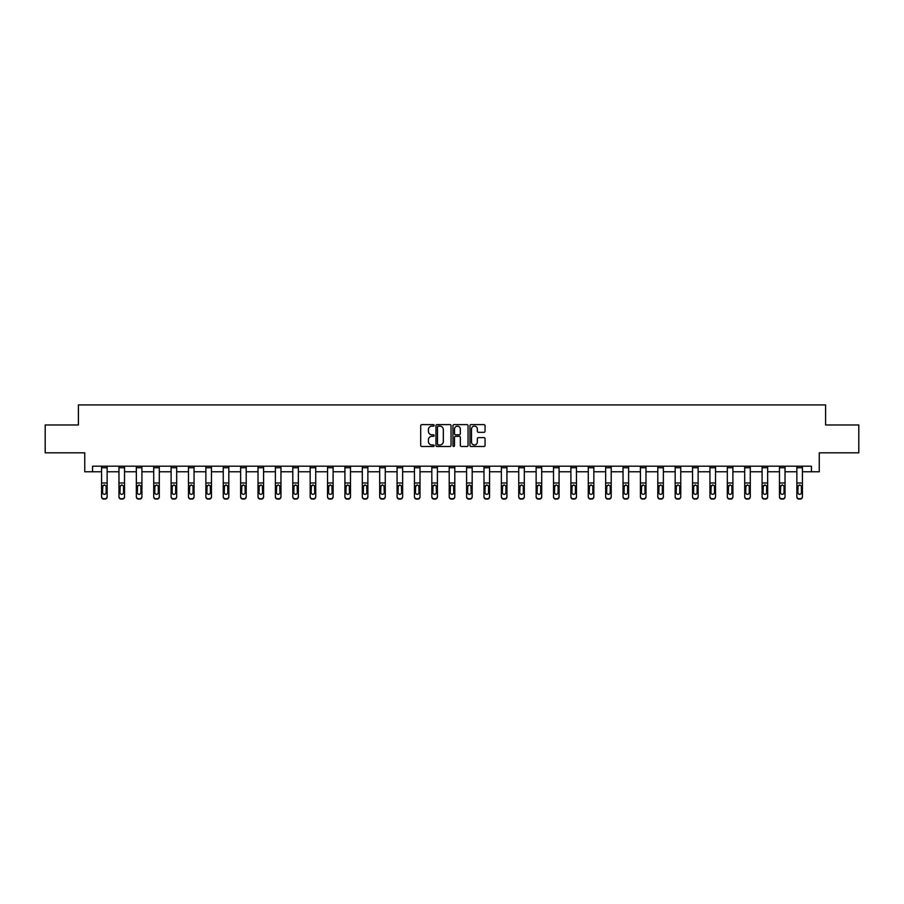 <?xml version="1.0" encoding="UTF-8"?>
<svg xmlns="http://www.w3.org/2000/svg" width="904" height="904" viewBox="0 0 904 904"><rect width="100%" height="100%" fill="white"/><g stroke="black" fill="none" stroke-linecap="round" stroke-linejoin="round"><path stroke-width="1.36" d="M434.169 425.388A0.768 0.768 0 0 0 433.411 424.62L421.784 424.62A1.096 1.096 0 0 0 420.699 425.716L420.699 445.401A1.096 1.096 0 0 0 421.784 446.486L433.411 446.486A0.768 0.768 0 0 0 434.169 445.728A0.768 0.768 0 0 0 433.411 444.96L431.909 444.96A3.503 3.503 0 0 1 428.406 441.457L428.406 439.819A3.503 3.503 0 0 1 431.909 436.316L433.411 436.316A0.768 0.768 0 0 0 434.169 435.558A0.768 0.768 0 0 0 433.411 434.79L431.909 434.79A3.503 3.503 0 0 1 428.406 431.287L428.406 429.649A3.503 3.503 0 0 1 431.909 426.146L433.411 426.146A0.768 0.768 0 0 0 434.169 425.388M483.968 432.327A1.096 1.096 0 0 0 485.052 431.231L485.052 425.716A1.096 1.096 0 0 0 483.968 424.62L471.052 424.62A1.096 1.096 0 0 0 469.967 425.716L469.967 445.401A1.096 1.096 0 0 0 471.052 446.486L483.968 446.486A1.096 1.096 0 0 0 485.052 445.401L485.052 438.722A1.096 1.096 0 0 0 483.968 437.638L478.442 437.638A1.096 1.096 0 0 0 477.346 438.722L477.346 442.033A2.927 2.927 0 0 1 474.419 444.96A2.927 2.927 0 0 1 471.492 442.033L471.492 429.072A2.927 2.927 0 0 1 474.419 426.146A2.927 2.927 0 0 1 477.346 429.072L477.346 431.231A1.096 1.096 0 0 0 478.442 432.327L483.968 432.327M92.558 471.764L92.558 466.193L811.442 466.193L811.442 471.764L819.25 471.764L819.25 452.825L858.8 452.825L858.8 424.97L825.601 424.97L825.601 404.913L78.399 404.913L78.399 424.97L45.2 424.97L45.2 452.825L84.75 452.825L84.75 471.764L101.576 471.764M451.039 425.716A1.096 1.096 0 0 0 449.955 424.62L437.039 424.62A1.096 1.096 0 0 0 435.954 425.716L435.954 445.401A1.096 1.096 0 0 0 437.039 446.486L449.955 446.486A1.096 1.096 0 0 0 451.039 445.401L451.039 425.716M454.045 424.62L466.961 424.62A1.096 1.096 0 0 1 468.046 425.716L468.046 445.401A1.096 1.096 0 0 1 466.961 446.486L461.435 446.486A1.096 1.096 0 0 1 460.339 445.401L460.339 437.412A1.096 1.096 0 0 0 459.243 436.316L455.582 436.316A1.096 1.096 0 0 0 454.486 437.412L454.486 445.728A0.768 0.768 0 0 1 453.718 446.486A0.768 0.768 0 0 1 452.96 445.728L452.96 425.716A1.096 1.096 0 0 1 454.045 424.62M107.147 471.764L118.966 471.764M124.537 471.764L136.346 471.764M141.917 471.764L153.725 471.764M159.296 471.764L171.105 471.764M176.675 471.764L188.484 471.764M194.055 471.764L205.875 471.764M211.446 471.764L223.254 471.764M228.825 471.764L240.633 471.764M246.204 471.764L258.013 471.764M263.584 471.764L275.392 471.764M280.963 471.764L292.783 471.764M298.354 471.764L310.162 471.764M315.733 471.764L327.542 471.764M333.113 471.764L344.921 471.764M350.492 471.764L362.301 471.764M367.871 471.764L379.691 471.764M385.262 471.764L397.071 471.764M402.642 471.764L414.45 471.764M420.021 471.764L431.829 471.764M437.4 471.764L449.209 471.764M454.791 471.764L466.6 471.764M472.171 471.764L483.979 471.764M489.55 471.764L501.358 471.764M506.929 471.764L518.738 471.764M524.309 471.764L536.128 471.764M541.699 471.764L553.508 471.764M559.079 471.764L570.887 471.764M576.458 471.764L588.267 471.764M593.838 471.764L605.646 471.764M611.217 471.764L623.037 471.764M628.608 471.764L640.416 471.764M645.987 471.764L657.796 471.764M663.366 471.764L675.175 471.764M680.746 471.764L692.554 471.764M698.125 471.764L709.945 471.764M715.516 471.764L727.324 471.764M732.895 471.764L744.704 471.764M750.275 471.764L762.083 471.764M767.654 471.764L779.463 471.764M785.034 471.764L796.853 471.764M802.424 471.764L811.442 471.764M438.248 426.146A0.768 0.768 0 0 0 437.479 426.914L437.479 444.192A0.768 0.768 0 0 0 438.248 444.96L439.83 444.96A3.503 3.503 0 0 0 443.333 441.457L443.333 429.649A3.503 3.503 0 0 0 439.83 426.146L438.248 426.146M460.339 429.129A2.927 2.927 0 0 0 457.413 426.202A2.927 2.927 0 0 0 454.486 429.129L454.486 433.694A1.096 1.096 0 0 0 455.582 434.79L459.243 434.79A1.096 1.096 0 0 0 460.339 433.694L460.339 429.129M101.576 486.205L101.576 496.522A2.226 2.215 -0 0 0 103.813 498.737L104.92 498.737A2.226 2.215 -0 0 0 107.147 496.522L107.147 496.872A2.226 2.215 180 0 1 104.92 499.087L104.92 498.737M106.152 492.544L106.152 486.68L106.152 492.544A1.785 1.774 180 0 1 104.367 494.318A1.785 1.774 180 0 0 106.152 492.544M102.581 492.895L102.581 492.544A1.785 1.774 180 0 0 104.367 494.318M102.581 492.544L102.785 485.855L104.367 484.883L105.949 485.855L104.367 484.883L102.581 486.544M107.147 466.193L107.147 496.522M101.576 466.193L101.576 496.522M103.813 498.737L104.92 499.087M103.813 499.087A2.226 2.215 180 0 1 101.576 496.872M107.147 485.855L105.949 485.855L106.152 486.68M118.966 486.205L118.966 496.522A2.226 2.215 -0 0 0 121.192 498.737L122.3 498.737A2.226 2.215 -0 0 0 124.537 496.522L124.537 496.872A2.226 2.215 180 0 1 122.3 499.087L122.3 498.737M123.532 492.544L123.532 486.68L123.532 492.544A1.785 1.774 180 0 1 121.746 494.318A1.785 1.774 180 0 0 123.532 492.544M119.961 492.895L119.961 492.544A1.785 1.774 180 0 0 121.746 494.318M119.961 492.544L120.164 485.855L121.746 484.883L123.328 485.855L121.746 484.883L119.961 486.544M136.346 486.205L136.346 496.522A2.226 2.215 -0 0 0 138.572 498.737L139.691 498.737A2.226 2.215 -0 0 0 141.917 496.522L141.917 496.872A2.226 2.215 180 0 1 139.691 499.087L139.691 498.737M140.911 492.544L140.911 486.68L140.911 492.544A1.785 1.774 180 0 1 139.126 494.318A1.785 1.774 180 0 0 140.911 492.544M137.34 492.895L137.34 492.544A1.785 1.774 180 0 0 139.126 494.318M137.34 492.544L137.544 485.855L139.126 484.883L140.719 485.855L139.126 484.883L137.34 486.544M124.537 466.193L124.537 496.522M118.966 466.193L118.966 496.522M121.192 498.737L122.3 499.087M121.192 499.087A2.226 2.215 180 0 1 118.966 496.872M124.537 485.855L123.328 485.855L123.532 486.68M141.917 466.193L141.917 496.522M136.346 466.193L136.346 496.522M138.572 498.737L139.691 499.087M138.572 499.087A2.226 2.215 180 0 1 136.346 496.872M141.917 485.855L140.719 485.855L140.911 486.68M153.725 486.205L153.725 496.522A2.226 2.215 -0 0 0 155.951 498.737L157.07 498.737A2.226 2.215 -0 0 0 159.296 496.522L159.296 496.872A2.226 2.215 180 0 1 157.07 499.087L157.07 498.737M158.29 492.544L158.29 486.68L158.29 492.544A1.785 1.774 180 0 1 156.505 494.318A1.785 1.774 180 0 0 158.29 492.544M154.731 492.895L154.731 492.544A1.785 1.774 180 0 0 156.505 494.318M154.731 492.544L154.923 485.855L156.505 484.883L158.098 485.855L156.505 484.883L154.731 486.544M171.105 486.205L171.105 496.522A2.226 2.215 -0 0 0 173.331 498.737L174.449 498.737A2.226 2.215 -0 0 0 176.675 496.522L176.675 496.872A2.226 2.215 180 0 1 174.449 499.087L174.449 498.737M175.67 492.544L175.67 486.68L175.67 492.544A1.785 1.774 180 0 1 173.896 494.318A1.785 1.774 180 0 0 175.67 492.544M172.11 492.895L172.11 492.544A1.785 1.774 180 0 0 173.896 494.318M172.11 492.544L172.302 485.855L173.896 484.883L175.478 485.855L173.896 484.883L172.11 486.544M188.484 486.205L188.484 496.522A2.226 2.215 -0 0 0 190.721 498.737L191.829 498.737A2.226 2.215 -0 0 0 194.055 496.522L194.055 496.872A2.226 2.215 180 0 1 191.829 499.087L191.829 498.737M193.06 492.544L193.06 486.68L193.06 492.544A1.785 1.774 180 0 1 191.275 494.318A1.785 1.774 180 0 0 193.06 492.544M189.49 492.895L189.49 492.544A1.785 1.774 180 0 0 191.275 494.318M189.49 492.544L189.693 485.855L191.275 484.883L192.857 485.855L191.275 484.883L189.49 486.544M159.296 466.193L159.296 496.522M153.725 466.193L153.725 496.522M155.951 498.737L157.07 499.087M155.951 499.087A2.226 2.215 180 0 1 153.725 496.872M159.296 485.855L158.098 485.855L158.29 486.68M176.675 466.193L176.675 496.522M171.105 466.193L171.105 496.522M173.331 498.737L174.449 499.087M173.331 499.087A2.226 2.215 180 0 1 171.105 496.872M176.675 485.855L175.478 485.855L175.67 486.68M194.055 466.193L194.055 496.522M188.484 466.193L188.484 496.522M190.721 498.737L191.829 499.087M190.721 499.087A2.226 2.215 180 0 1 188.484 496.872M194.055 485.855L192.857 485.855L193.06 486.68M211.446 466.193L211.446 496.872A2.226 2.215 180 0 1 209.208 499.087L209.208 498.737A2.226 2.215 -0 0 0 211.446 496.522M208.101 498.737L208.101 499.087A2.226 2.215 180 0 1 205.875 496.872L205.875 496.522A2.226 2.215 -0 0 0 208.101 498.737L209.208 498.737M205.875 466.193L205.875 496.522M208.101 499.087L209.208 499.087M211.446 485.855L210.237 485.855L210.44 492.544A1.785 1.774 180 0 1 208.654 494.318A1.785 1.774 180 0 1 206.869 492.544L207.072 485.855L208.654 484.883L210.237 485.855L208.654 484.883L206.869 486.544M228.825 466.193L228.825 496.872A2.226 2.215 180 0 1 226.599 499.087L226.599 498.737A2.226 2.215 -0 0 0 228.825 496.522M225.48 498.737L225.48 499.087A2.226 2.215 180 0 1 223.254 496.872L223.254 496.522A2.226 2.215 -0 0 0 225.48 498.737L226.599 498.737M223.254 466.193L223.254 496.522M225.48 499.087L226.599 499.087M228.825 485.855L227.627 485.855L227.819 492.544A1.785 1.774 180 0 1 226.034 494.318A1.785 1.774 180 0 1 224.26 492.544L224.452 485.855L226.034 484.883L227.627 485.855L226.034 484.883L224.26 486.544M246.204 466.193L246.204 496.872A2.226 2.215 180 0 1 243.978 499.087L243.978 498.737A2.226 2.215 -0 0 0 246.204 496.522M242.86 498.737L242.86 499.087A2.226 2.215 180 0 1 240.633 496.872L240.633 496.522A2.226 2.215 -0 0 0 242.86 498.737L243.978 498.737M240.633 466.193L240.633 496.522M242.86 499.087L243.978 499.087M246.204 485.855L245.007 485.855L245.199 492.544A1.785 1.774 180 0 1 243.413 494.318A1.785 1.774 180 0 1 241.639 492.544L241.831 485.855L243.413 484.883L245.007 485.855L243.413 484.883L241.639 486.544M263.584 466.193L263.584 496.872A2.226 2.215 180 0 1 261.358 499.087L261.358 498.737A2.226 2.215 -0 0 0 263.584 496.522M260.239 498.737L260.239 499.087A2.226 2.215 180 0 1 258.013 496.872L258.013 496.522A2.226 2.215 -0 0 0 260.239 498.737L261.358 498.737M258.013 466.193L258.013 496.522M260.239 499.087L261.358 499.087M263.584 485.855L262.386 485.855L262.578 492.544A1.785 1.774 180 0 1 260.804 494.318A1.785 1.774 180 0 1 259.019 492.544L259.211 485.855L260.804 484.883L262.386 485.855L260.804 484.883L259.019 486.544M280.963 466.193L280.963 496.872A2.226 2.215 180 0 1 278.737 499.087L278.737 498.737A2.226 2.215 -0 0 0 280.963 496.522M277.63 498.737L277.63 499.087A2.226 2.215 180 0 1 275.392 496.872L275.392 496.522A2.226 2.215 -0 0 0 277.63 498.737L278.737 498.737M275.392 466.193L275.392 496.522M277.63 499.087L278.737 499.087M280.963 485.855L279.765 485.855L279.969 492.544A1.785 1.774 180 0 1 278.183 494.318A1.785 1.774 180 0 1 276.398 492.544L276.601 485.855L278.183 484.883L279.765 485.855L278.183 484.883L276.398 486.544M298.354 466.193L298.354 496.872A2.226 2.215 180 0 1 296.116 499.087L296.116 498.737A2.226 2.215 -0 0 0 298.354 496.522M295.009 498.737L295.009 499.087A2.226 2.215 180 0 1 292.783 496.872L292.783 496.522A2.226 2.215 -0 0 0 295.009 498.737L296.116 498.737M292.783 466.193L292.783 496.522M295.009 499.087L296.116 499.087M298.354 485.855L297.145 485.855L297.348 492.544A1.785 1.774 180 0 1 295.563 494.318A1.785 1.774 180 0 1 293.777 492.544L293.981 485.855L295.563 484.883L297.145 485.855L295.563 484.883L293.777 486.544M315.733 466.193L315.733 496.872A2.226 2.215 180 0 1 313.507 499.087L313.507 498.737A2.226 2.215 -0 0 0 315.733 496.522M312.388 498.737L312.388 499.087A2.226 2.215 180 0 1 310.162 496.872L310.162 496.522A2.226 2.215 -0 0 0 312.388 498.737L313.507 498.737M310.162 466.193L310.162 496.522M312.388 499.087L313.507 499.087M315.733 485.855L314.536 485.855L314.728 492.544A1.785 1.774 180 0 1 312.942 494.318A1.785 1.774 180 0 1 311.168 492.544L311.36 485.855L312.942 484.883L314.536 485.855L312.942 484.883L311.168 486.544M333.113 466.193L333.113 496.872A2.226 2.215 180 0 1 330.887 499.087L330.887 498.737A2.226 2.215 -0 0 0 333.113 496.522M329.768 498.737L329.768 499.087A2.226 2.215 180 0 1 327.542 496.872L327.542 496.522A2.226 2.215 -0 0 0 329.768 498.737L330.887 498.737M327.542 466.193L327.542 496.522M329.768 499.087L330.887 499.087M333.113 485.855L331.915 485.855L332.107 492.544A1.785 1.774 180 0 1 330.333 494.318A1.785 1.774 180 0 1 328.547 492.544L328.74 485.855L330.333 484.883L331.915 485.855L330.333 484.883L328.547 486.544M350.492 466.193L350.492 496.872A2.226 2.215 180 0 1 348.266 499.087L348.266 498.737A2.226 2.215 -0 0 0 350.492 496.522M347.147 498.737L347.147 499.087A2.226 2.215 180 0 1 344.921 496.872L344.921 496.522A2.226 2.215 -0 0 0 347.147 498.737L348.266 498.737M344.921 466.193L344.921 496.522M347.147 499.087L348.266 499.087M350.492 485.855L349.294 485.855L349.498 492.544A1.785 1.774 180 0 1 347.712 494.318A1.785 1.774 180 0 1 345.927 492.544L346.119 485.855L347.712 484.883L349.294 485.855L347.712 484.883L345.927 486.544M367.871 466.193L367.871 496.872A2.226 2.215 180 0 1 365.645 499.087L365.645 498.737A2.226 2.215 -0 0 0 367.871 496.522M364.538 498.737L364.538 499.087A2.226 2.215 180 0 1 362.301 496.872L362.301 496.522A2.226 2.215 -0 0 0 364.538 498.737L365.645 498.737M362.301 466.193L362.301 496.522M364.538 499.087L365.645 499.087M367.871 485.855L366.674 485.855L366.877 492.544A1.785 1.774 180 0 1 365.092 494.318A1.785 1.774 180 0 1 363.306 492.544L363.51 485.855L365.092 484.883L366.674 485.855L365.092 484.883L363.306 486.544M385.262 466.193L385.262 496.872A2.226 2.215 180 0 1 383.025 499.087L383.025 498.737A2.226 2.215 -0 0 0 385.262 496.522M381.917 498.737L381.917 499.087A2.226 2.215 180 0 1 379.691 496.872L379.691 496.522A2.226 2.215 -0 0 0 381.917 498.737L383.025 498.737M379.691 466.193L379.691 496.522M381.917 499.087L383.025 499.087M385.262 485.855L384.053 485.855L384.256 492.544A1.785 1.774 180 0 1 382.471 494.318A1.785 1.774 180 0 1 380.686 492.544L380.889 485.855L382.471 484.883L384.053 485.855L382.471 484.883L380.686 486.544M402.642 466.193L402.642 496.872A2.226 2.215 180 0 1 400.416 499.087L400.416 498.737A2.226 2.215 -0 0 0 402.642 496.522M399.297 498.737L399.297 499.087A2.226 2.215 180 0 1 397.071 496.872L397.071 496.522A2.226 2.215 -0 0 0 399.297 498.737L400.416 498.737M397.071 466.193L397.071 496.522M399.297 499.087L400.416 499.087M402.642 485.855L401.444 485.855L401.636 492.544A1.785 1.774 180 0 1 399.851 494.318A1.785 1.774 180 0 1 398.076 492.544L398.268 485.855L399.851 484.883L401.444 485.855L399.851 484.883L398.076 486.544M420.021 466.193L420.021 496.872A2.226 2.215 180 0 1 417.795 499.087L417.795 498.737A2.226 2.215 -0 0 0 420.021 496.522M416.676 498.737L416.676 499.087A2.226 2.215 180 0 1 414.45 496.872L414.45 496.522A2.226 2.215 -0 0 0 416.676 498.737L417.795 498.737M414.45 466.193L414.45 496.522M416.676 499.087L417.795 499.087M420.021 485.855L418.823 485.855L419.015 492.544A1.785 1.774 180 0 1 417.241 494.318A1.785 1.774 180 0 1 415.456 492.544L415.648 485.855L417.241 484.883L418.823 485.855L417.241 484.883L415.456 486.544M437.4 466.193L437.4 496.872A2.226 2.215 180 0 1 435.174 499.087L435.174 498.737A2.226 2.215 -0 0 0 437.4 496.522M434.056 498.737L434.056 499.087A2.226 2.215 180 0 1 431.829 496.872L431.829 496.522A2.226 2.215 -0 0 0 434.056 498.737L435.174 498.737M431.829 466.193L431.829 496.522M434.056 499.087L435.174 499.087M437.4 485.855L436.203 485.855L436.406 492.544A1.785 1.774 180 0 1 434.621 494.318A1.785 1.774 180 0 1 432.835 492.544L433.027 485.855L434.621 484.883L436.203 485.855L434.621 484.883L432.835 486.544M454.791 466.193L454.791 496.872A2.226 2.215 180 0 1 452.554 499.087L452.554 498.737A2.226 2.215 -0 0 0 454.791 496.522M451.446 498.737L451.446 499.087A2.226 2.215 180 0 1 449.209 496.872L449.209 496.522A2.226 2.215 -0 0 0 451.446 498.737L452.554 498.737M449.209 466.193L449.209 496.522M451.446 499.087L452.554 499.087M454.791 485.855L453.582 485.855L453.785 492.544A1.785 1.774 180 0 1 452 494.318A1.785 1.774 180 0 1 450.215 492.544L450.418 485.855L452 484.883L453.582 485.855L452 484.883L450.215 486.544M472.171 466.193L472.171 496.872A2.226 2.215 180 0 1 469.944 499.087L469.944 498.737A2.226 2.215 -0 0 0 472.171 496.522M468.826 498.737L468.826 499.087A2.226 2.215 180 0 1 466.6 496.872L466.6 496.522A2.226 2.215 -0 0 0 468.826 498.737L469.944 498.737M466.6 466.193L466.6 496.522M468.826 499.087L469.944 499.087M472.171 485.855L470.973 485.855L471.165 492.544A1.785 1.774 180 0 1 469.379 494.318A1.785 1.774 180 0 1 467.594 492.544L467.797 485.855L469.379 484.883L470.973 485.855L469.379 484.883L467.594 486.544M205.875 486.205L205.875 496.872M208.654 494.318A1.785 1.774 180 0 0 210.44 492.544L210.44 486.68M223.254 486.205L223.254 496.872M226.034 494.318A1.785 1.774 180 0 0 227.819 492.544L227.819 486.68M240.633 486.205L240.633 496.872M243.413 494.318A1.785 1.774 180 0 0 245.199 492.544L245.199 486.68M258.013 486.205L258.013 496.872M260.804 494.318A1.785 1.774 180 0 0 262.578 492.544L262.578 486.68M275.392 486.205L275.392 496.872M278.183 494.318A1.785 1.774 180 0 0 279.969 492.544L279.969 486.68M292.783 486.205L292.783 496.872M295.563 494.318A1.785 1.774 180 0 0 297.348 492.544L297.348 486.68M310.162 486.205L310.162 496.872M312.942 494.318A1.785 1.774 180 0 0 314.728 492.544L314.728 486.68M327.542 486.205L327.542 496.872M330.333 494.318A1.785 1.774 180 0 0 332.107 492.544L332.107 486.68M344.921 486.205L344.921 496.872M347.712 494.318A1.785 1.774 180 0 0 349.498 492.544L349.498 486.68M362.301 486.205L362.301 496.872M365.092 494.318A1.785 1.774 180 0 0 366.877 492.544L366.877 486.68M379.691 486.205L379.691 496.872M382.471 494.318A1.785 1.774 180 0 0 384.256 492.544L384.256 486.68M397.071 486.205L397.071 496.872M399.851 494.318A1.785 1.774 180 0 0 401.636 492.544L401.636 486.68M414.45 486.205L414.45 496.872M417.241 494.318A1.785 1.774 180 0 0 419.015 492.544L419.015 486.68M431.829 486.205L431.829 496.872M434.621 494.318A1.785 1.774 180 0 0 436.406 492.544L436.406 486.68M449.209 486.205L449.209 496.872M452 494.318A1.785 1.774 180 0 0 453.785 492.544L453.785 486.68M466.6 486.205L466.6 496.872M469.379 494.318A1.785 1.774 180 0 0 471.165 492.544L471.165 486.68M483.979 486.205L483.979 496.522A2.226 2.215 -0 0 0 486.205 498.737L487.324 498.737A2.226 2.215 -0 0 0 489.55 496.522L489.55 496.872A2.226 2.215 180 0 1 487.324 499.087L487.324 498.737M488.544 492.544L488.544 486.68L488.544 492.544A1.785 1.774 180 0 1 486.759 494.318A1.785 1.774 180 0 0 488.544 492.544M484.985 492.895L484.985 492.544A1.785 1.774 180 0 0 486.759 494.318M484.985 492.544L485.177 485.855L486.759 484.883L488.352 485.855L486.759 484.883L484.985 486.544M501.358 486.205L501.358 496.522A2.226 2.215 -0 0 0 503.584 498.737L504.703 498.737A2.226 2.215 -0 0 0 506.929 496.522L506.929 496.872A2.226 2.215 180 0 1 504.703 499.087L504.703 498.737M505.924 492.544L505.924 486.68L505.924 492.544A1.785 1.774 180 0 1 504.149 494.318A1.785 1.774 180 0 0 505.924 492.544M502.364 492.895L502.364 492.544A1.785 1.774 180 0 0 504.149 494.318M502.364 492.544L502.556 485.855L504.149 484.883L505.731 485.855L504.149 484.883L502.364 486.544M518.738 486.205L518.738 496.522A2.226 2.215 -0 0 0 520.975 498.737L522.083 498.737A2.226 2.215 -0 0 0 524.309 496.522L524.309 496.872A2.226 2.215 180 0 1 522.083 499.087L522.083 498.737M523.314 492.544L523.314 486.68L523.314 492.544A1.785 1.774 180 0 1 521.529 494.318A1.785 1.774 180 0 0 523.314 492.544M519.743 492.895L519.743 492.544A1.785 1.774 180 0 0 521.529 494.318M519.743 492.544L519.947 485.855L521.529 484.883L523.111 485.855L521.529 484.883L519.743 486.544M536.128 486.205L536.128 496.522A2.226 2.215 -0 0 0 538.355 498.737L539.462 498.737A2.226 2.215 -0 0 0 541.699 496.522L541.699 496.872A2.226 2.215 180 0 1 539.462 499.087L539.462 498.737M540.694 492.544L540.694 486.68L540.694 492.544A1.785 1.774 180 0 1 538.908 494.318A1.785 1.774 180 0 0 540.694 492.544M537.123 492.895L537.123 492.544A1.785 1.774 180 0 0 538.908 494.318M537.123 492.544L537.326 485.855L538.908 484.883L540.49 485.855L538.908 484.883L537.123 486.544M553.508 486.205L553.508 496.522A2.226 2.215 -0 0 0 555.734 498.737L556.853 498.737A2.226 2.215 -0 0 0 559.079 496.522L559.079 496.872A2.226 2.215 180 0 1 556.853 499.087L556.853 498.737M558.073 492.544L558.073 486.68L558.073 492.544A1.785 1.774 180 0 1 556.288 494.318A1.785 1.774 180 0 0 558.073 492.544M554.502 492.895L554.502 492.544A1.785 1.774 180 0 0 556.288 494.318M554.502 492.544L554.706 485.855L556.288 484.883L557.881 485.855L556.288 484.883L554.502 486.544M570.887 486.205L570.887 496.522A2.226 2.215 -0 0 0 573.113 498.737L574.232 498.737A2.226 2.215 -0 0 0 576.458 496.522L576.458 496.872A2.226 2.215 180 0 1 574.232 499.087L574.232 498.737M575.452 492.544L575.452 486.68L575.452 492.544A1.785 1.774 180 0 1 573.667 494.318A1.785 1.774 180 0 0 575.452 492.544M571.893 492.895L571.893 492.544A1.785 1.774 180 0 0 573.667 494.318M571.893 492.544L572.085 485.855L573.667 484.883L575.26 485.855L573.667 484.883L571.893 486.544M588.267 486.205L588.267 496.522A2.226 2.215 -0 0 0 590.493 498.737L591.611 498.737A2.226 2.215 -0 0 0 593.838 496.522L593.838 496.872A2.226 2.215 180 0 1 591.611 499.087L591.611 498.737M592.832 492.544L592.832 486.68L592.832 492.544A1.785 1.774 180 0 1 591.058 494.318A1.785 1.774 180 0 0 592.832 492.544M589.272 492.895L589.272 492.544A1.785 1.774 180 0 0 591.058 494.318M589.272 492.544L589.464 485.855L591.058 484.883L592.64 485.855L591.058 484.883L589.272 486.544M605.646 486.205L605.646 496.522A2.226 2.215 -0 0 0 607.884 498.737L608.991 498.737A2.226 2.215 -0 0 0 611.217 496.522L611.217 496.872A2.226 2.215 180 0 1 608.991 499.087L608.991 498.737M610.223 492.544L610.223 486.68L610.223 492.544A1.785 1.774 180 0 1 608.437 494.318A1.785 1.774 180 0 0 610.223 492.544M606.652 492.895L606.652 492.544A1.785 1.774 180 0 0 608.437 494.318M606.652 492.544L606.855 485.855L608.437 484.883L610.019 485.855L608.437 484.883L606.652 486.544M623.037 486.205L623.037 496.522A2.226 2.215 -0 0 0 625.263 498.737L626.37 498.737A2.226 2.215 -0 0 0 628.608 496.522L628.608 496.872A2.226 2.215 180 0 1 626.37 499.087L626.37 498.737M627.602 492.544L627.602 486.68L627.602 492.544A1.785 1.774 180 0 1 625.817 494.318A1.785 1.774 180 0 0 627.602 492.544M624.031 492.895L624.031 492.544A1.785 1.774 180 0 0 625.817 494.318M624.031 492.544L624.235 485.855L625.817 484.883L627.399 485.855L625.817 484.883L624.031 486.544M640.416 486.205L640.416 496.522A2.226 2.215 -0 0 0 642.642 498.737L643.761 498.737A2.226 2.215 -0 0 0 645.987 496.522L645.987 496.872A2.226 2.215 180 0 1 643.761 499.087L643.761 498.737M644.981 492.544L644.981 486.68L644.981 492.544A1.785 1.774 180 0 1 643.196 494.318A1.785 1.774 180 0 0 644.981 492.544M641.422 492.895L641.422 492.544A1.785 1.774 180 0 0 643.196 494.318M641.422 492.544L641.614 485.855L643.196 484.883L644.789 485.855L643.196 484.883L641.422 486.544M657.796 486.205L657.796 496.522A2.226 2.215 -0 0 0 660.022 498.737L661.14 498.737A2.226 2.215 -0 0 0 663.366 496.522L663.366 496.872A2.226 2.215 180 0 1 661.14 499.087L661.14 498.737M662.361 492.544L662.361 486.68L662.361 492.544A1.785 1.774 180 0 1 660.587 494.318A1.785 1.774 180 0 0 662.361 492.544M658.801 492.895L658.801 492.544A1.785 1.774 180 0 0 660.587 494.318M658.801 492.544L658.993 485.855L660.587 484.883L662.169 485.855L660.587 484.883L658.801 486.544M675.175 486.205L675.175 496.522A2.226 2.215 -0 0 0 677.401 498.737L678.52 498.737A2.226 2.215 -0 0 0 680.746 496.522L680.746 496.872A2.226 2.215 180 0 1 678.52 499.087L678.52 498.737M679.74 492.544L679.74 486.68L679.74 492.544A1.785 1.774 180 0 1 677.966 494.318A1.785 1.774 180 0 0 679.74 492.544M676.181 492.895L676.181 492.544A1.785 1.774 180 0 0 677.966 494.318M676.181 492.544L676.373 485.855L677.966 484.883L679.548 485.855L677.966 484.883L676.181 486.544M692.554 486.205L692.554 496.522A2.226 2.215 -0 0 0 694.792 498.737L695.899 498.737A2.226 2.215 -0 0 0 698.125 496.522L698.125 496.872A2.226 2.215 180 0 1 695.899 499.087L695.899 498.737M697.131 492.544L697.131 486.68L697.131 492.544A1.785 1.774 180 0 1 695.346 494.318A1.785 1.774 180 0 0 697.131 492.544M693.56 492.895L693.56 492.544A1.785 1.774 180 0 0 695.346 494.318M693.56 492.544L693.764 485.855L695.346 484.883L696.927 485.855L695.346 484.883L693.56 486.544M709.945 486.205L709.945 496.522A2.226 2.215 -0 0 0 712.171 498.737L713.279 498.737A2.226 2.215 -0 0 0 715.516 496.522L715.516 496.872A2.226 2.215 180 0 1 713.279 499.087L713.279 498.737M714.51 492.544L714.51 486.68L714.51 492.544A1.785 1.774 180 0 1 712.725 494.318A1.785 1.774 180 0 0 714.51 492.544M710.939 492.895L710.939 492.544A1.785 1.774 180 0 0 712.725 494.318M710.939 492.544L711.143 485.855L712.725 484.883L714.307 485.855L712.725 484.883L710.939 486.544M727.324 486.205L727.324 496.522A2.226 2.215 -0 0 0 729.551 498.737L730.669 498.737A2.226 2.215 -0 0 0 732.895 496.522L732.895 496.872A2.226 2.215 180 0 1 730.669 499.087L730.669 498.737M731.89 492.544L731.89 486.68L731.89 492.544A1.785 1.774 180 0 1 730.104 494.318A1.785 1.774 180 0 0 731.89 492.544M728.33 492.895L728.33 492.544A1.785 1.774 180 0 0 730.104 494.318M728.33 492.544L728.522 485.855L730.104 484.883L731.698 485.855L730.104 484.883L728.33 486.544M744.704 486.205L744.704 496.522A2.226 2.215 -0 0 0 746.93 498.737L748.049 498.737A2.226 2.215 -0 0 0 750.275 496.522L750.275 496.872A2.226 2.215 180 0 1 748.049 499.087L748.049 498.737M749.269 492.544L749.269 486.68L749.269 492.544A1.785 1.774 180 0 1 747.495 494.318A1.785 1.774 180 0 0 749.269 492.544M745.71 492.895L745.71 492.544A1.785 1.774 180 0 0 747.495 494.318M745.71 492.544L745.902 485.855L747.495 484.883L749.077 485.855L747.495 484.883L745.71 486.544M489.55 466.193L489.55 496.522M483.979 466.193L483.979 496.522M486.205 498.737L487.324 499.087M486.205 499.087A2.226 2.215 180 0 1 483.979 496.872M489.55 485.855L488.352 485.855L488.544 486.68M506.929 466.193L506.929 496.522M501.358 466.193L501.358 496.522M503.584 498.737L504.703 499.087M503.584 499.087A2.226 2.215 180 0 1 501.358 496.872M506.929 485.855L505.731 485.855L505.924 486.68M524.309 466.193L524.309 496.522M518.738 466.193L518.738 496.522M520.975 498.737L522.083 499.087M520.975 499.087A2.226 2.215 180 0 1 518.738 496.872M524.309 485.855L523.111 485.855L523.314 486.68M541.699 466.193L541.699 496.522M536.128 466.193L536.128 496.522M538.355 498.737L539.462 499.087M538.355 499.087A2.226 2.215 180 0 1 536.128 496.872M541.699 485.855L540.49 485.855L540.694 486.68M559.079 466.193L559.079 496.522M553.508 466.193L553.508 496.522M555.734 498.737L556.853 499.087M555.734 499.087A2.226 2.215 180 0 1 553.508 496.872M559.079 485.855L557.881 485.855L558.073 486.68M576.458 466.193L576.458 496.522M570.887 466.193L570.887 496.522M573.113 498.737L574.232 499.087M573.113 499.087A2.226 2.215 180 0 1 570.887 496.872M576.458 485.855L575.26 485.855L575.452 486.68M593.838 466.193L593.838 496.522M588.267 466.193L588.267 496.522M590.493 498.737L591.611 499.087M590.493 499.087A2.226 2.215 180 0 1 588.267 496.872M593.838 485.855L592.64 485.855L592.832 486.68M611.217 466.193L611.217 496.522M605.646 466.193L605.646 496.522M607.884 498.737L608.991 499.087M607.884 499.087A2.226 2.215 180 0 1 605.646 496.872M611.217 485.855L610.019 485.855L610.223 486.68M628.608 466.193L628.608 496.522M623.037 466.193L623.037 496.522M625.263 498.737L626.37 499.087M625.263 499.087A2.226 2.215 180 0 1 623.037 496.872M628.608 485.855L627.399 485.855L627.602 486.68M645.987 466.193L645.987 496.522M640.416 466.193L640.416 496.522M642.642 498.737L643.761 499.087M642.642 499.087A2.226 2.215 180 0 1 640.416 496.872M645.987 485.855L644.789 485.855L644.981 486.68M663.366 466.193L663.366 496.522M657.796 466.193L657.796 496.522M660.022 498.737L661.14 499.087M660.022 499.087A2.226 2.215 180 0 1 657.796 496.872M663.366 485.855L662.169 485.855L662.361 486.68M680.746 466.193L680.746 496.522M675.175 466.193L675.175 496.522M677.401 498.737L678.52 499.087M677.401 499.087A2.226 2.215 180 0 1 675.175 496.872M680.746 485.855L679.548 485.855L679.74 486.68M698.125 466.193L698.125 496.522M692.554 466.193L692.554 496.522M694.792 498.737L695.899 499.087M694.792 499.087A2.226 2.215 180 0 1 692.554 496.872M698.125 485.855L696.927 485.855L697.131 486.68M715.516 466.193L715.516 496.522M709.945 466.193L709.945 496.522M712.171 498.737L713.279 499.087M712.171 499.087A2.226 2.215 180 0 1 709.945 496.872M715.516 485.855L714.307 485.855L714.51 486.68M732.895 466.193L732.895 496.522M727.324 466.193L727.324 496.522M729.551 498.737L730.669 499.087M729.551 499.087A2.226 2.215 180 0 1 727.324 496.872M732.895 485.855L731.698 485.855L731.89 486.68M750.275 466.193L750.275 496.522M744.704 466.193L744.704 496.522M746.93 498.737L748.049 499.087M746.93 499.087A2.226 2.215 180 0 1 744.704 496.872M750.275 485.855L749.077 485.855L749.269 486.68M762.083 486.205L762.083 496.522A2.226 2.215 -0 0 0 764.309 498.737L765.428 498.737A2.226 2.215 -0 0 0 767.654 496.522L767.654 496.872A2.226 2.215 180 0 1 765.428 499.087L765.428 498.737M766.66 492.544L766.66 486.68L766.66 492.544A1.785 1.774 180 0 1 764.874 494.318A1.785 1.774 180 0 0 766.66 492.544M763.089 492.895L763.089 492.544A1.785 1.774 180 0 0 764.874 494.318M763.089 492.544L763.281 485.855L764.874 484.883L766.456 485.855L764.874 484.883L763.089 486.544M767.654 466.193L767.654 496.522M762.083 466.193L762.083 496.522M764.309 498.737L765.428 499.087M764.309 499.087A2.226 2.215 180 0 1 762.083 496.872M767.654 485.855L766.456 485.855L766.66 486.68M779.463 486.205L779.463 496.522A2.226 2.215 -0 0 0 781.7 498.737L782.807 498.737A2.226 2.215 -0 0 0 785.034 496.522L785.034 496.872A2.226 2.215 180 0 1 782.807 499.087L782.807 498.737M784.039 492.544L784.039 486.68L784.039 492.544A1.785 1.774 180 0 1 782.254 494.318A1.785 1.774 180 0 0 784.039 492.544M780.468 492.895L780.468 492.544A1.785 1.774 180 0 0 782.254 494.318M780.468 492.544L780.672 485.855L782.254 484.883L783.836 485.855L782.254 484.883L780.468 486.544M785.034 466.193L785.034 496.522M779.463 466.193L779.463 496.522M781.7 498.737L782.807 499.087M781.7 499.087A2.226 2.215 180 0 1 779.463 496.872M785.034 485.855L783.836 485.855L784.039 486.68M796.853 486.205L796.853 496.522A2.226 2.215 -0 0 0 799.079 498.737L800.187 498.737A2.226 2.215 -0 0 0 802.424 496.522L802.424 496.872A2.226 2.215 180 0 1 800.187 499.087L800.187 498.737M801.419 492.544L801.419 486.68L801.419 492.544A1.785 1.774 180 0 1 799.633 494.318A1.785 1.774 180 0 0 801.419 492.544M797.848 492.895L797.848 492.544A1.785 1.774 180 0 0 799.633 494.318M797.848 492.544L798.051 485.855L799.633 484.883L801.215 485.855L799.633 484.883L797.848 486.544M802.424 466.193L802.424 496.522M796.853 466.193L796.853 496.522M799.079 498.737L800.187 499.087M799.079 499.087A2.226 2.215 180 0 1 796.853 496.872M802.424 485.855L801.215 485.855L801.419 486.68M101.576 466.215L107.147 466.215M101.576 485.855L102.785 485.855M101.576 482.973L107.147 482.973M101.576 467.741L107.147 467.741M118.966 466.215L124.537 466.215M118.966 485.855L120.164 485.855M118.966 482.973L124.537 482.973M118.966 467.741L124.537 467.741M136.346 466.215L141.917 466.215M136.346 485.855L137.544 485.855M136.346 482.973L141.917 482.973M136.346 467.741L141.917 467.741M153.725 466.215L159.296 466.215M153.725 485.855L154.923 485.855M153.725 482.973L159.296 482.973M153.725 467.741L159.296 467.741M171.105 466.215L176.675 466.215M171.105 485.855L172.302 485.855M171.105 482.973L176.675 482.973M171.105 467.741L176.675 467.741M188.484 466.215L194.055 466.215M188.484 485.855L189.693 485.855M188.484 482.973L194.055 482.973M188.484 467.741L194.055 467.741M205.875 466.215L211.446 466.215M205.875 485.855L207.072 485.855M205.875 482.973L211.446 482.973M205.875 467.741L211.446 467.741M223.254 466.215L228.825 466.215M223.254 485.855L224.452 485.855M223.254 482.973L228.825 482.973M223.254 467.741L228.825 467.741M240.633 466.215L246.204 466.215M240.633 485.855L241.831 485.855M240.633 482.973L246.204 482.973M240.633 467.741L246.204 467.741M258.013 466.215L263.584 466.215M258.013 485.855L259.211 485.855M258.013 482.973L263.584 482.973M258.013 467.741L263.584 467.741M275.392 466.215L280.963 466.215M275.392 485.855L276.601 485.855M275.392 482.973L280.963 482.973M275.392 467.741L280.963 467.741M292.783 466.215L298.354 466.215M292.783 485.855L293.981 485.855M292.783 482.973L298.354 482.973M292.783 467.741L298.354 467.741M310.162 466.215L315.733 466.215M310.162 485.855L311.36 485.855M310.162 482.973L315.733 482.973M310.162 467.741L315.733 467.741M327.542 466.215L333.113 466.215M327.542 485.855L328.74 485.855M327.542 482.973L333.113 482.973M327.542 467.741L333.113 467.741M344.921 466.215L350.492 466.215M344.921 485.855L346.119 485.855M344.921 482.973L350.492 482.973M344.921 467.741L350.492 467.741M362.301 466.215L367.871 466.215M362.301 485.855L363.51 485.855M362.301 482.973L367.871 482.973M362.301 467.741L367.871 467.741M379.691 466.215L385.262 466.215M379.691 485.855L380.889 485.855M379.691 482.973L385.262 482.973M379.691 467.741L385.262 467.741M397.071 466.215L402.642 466.215M397.071 485.855L398.268 485.855M397.071 482.973L402.642 482.973M397.071 467.741L402.642 467.741M414.45 466.215L420.021 466.215M414.45 485.855L415.648 485.855M414.45 482.973L420.021 482.973M414.45 467.741L420.021 467.741M431.829 466.215L437.4 466.215M431.829 485.855L433.027 485.855M431.829 482.973L437.4 482.973M431.829 467.741L437.4 467.741M449.209 466.215L454.791 466.215M449.209 485.855L450.418 485.855M449.209 482.973L454.791 482.973M449.209 467.741L454.791 467.741M466.6 466.215L472.171 466.215M466.6 485.855L467.797 485.855M466.6 482.973L472.171 482.973M466.6 467.741L472.171 467.741M483.979 466.215L489.55 466.215M483.979 485.855L485.177 485.855M483.979 482.973L489.55 482.973M483.979 467.741L489.55 467.741M501.358 466.215L506.929 466.215M501.358 485.855L502.556 485.855M501.358 482.973L506.929 482.973M501.358 467.741L506.929 467.741M518.738 466.215L524.309 466.215M518.738 485.855L519.947 485.855M518.738 482.973L524.309 482.973M518.738 467.741L524.309 467.741M536.128 466.215L541.699 466.215M536.128 485.855L537.326 485.855M536.128 482.973L541.699 482.973M536.128 467.741L541.699 467.741M553.508 466.215L559.079 466.215M553.508 485.855L554.706 485.855M553.508 482.973L559.079 482.973M553.508 467.741L559.079 467.741M570.887 466.215L576.458 466.215M570.887 485.855L572.085 485.855M570.887 482.973L576.458 482.973M570.887 467.741L576.458 467.741M588.267 466.215L593.838 466.215M588.267 485.855L589.464 485.855M588.267 482.973L593.838 482.973M588.267 467.741L593.838 467.741M605.646 466.215L611.217 466.215M605.646 485.855L606.855 485.855M605.646 482.973L611.217 482.973M605.646 467.741L611.217 467.741M623.037 466.215L628.608 466.215M623.037 485.855L624.235 485.855M623.037 482.973L628.608 482.973M623.037 467.741L628.608 467.741M640.416 466.215L645.987 466.215M640.416 485.855L641.614 485.855M640.416 482.973L645.987 482.973M640.416 467.741L645.987 467.741M657.796 466.215L663.366 466.215M657.796 485.855L658.993 485.855M657.796 482.973L663.366 482.973M657.796 467.741L663.366 467.741M675.175 466.215L680.746 466.215M675.175 485.855L676.373 485.855M675.175 482.973L680.746 482.973M675.175 467.741L680.746 467.741M692.554 466.215L698.125 466.215M692.554 485.855L693.764 485.855M692.554 482.973L698.125 482.973M692.554 467.741L698.125 467.741M709.945 466.215L715.516 466.215M709.945 485.855L711.143 485.855M709.945 482.973L715.516 482.973M709.945 467.741L715.516 467.741M727.324 466.215L732.895 466.215M727.324 485.855L728.522 485.855M727.324 482.973L732.895 482.973M727.324 467.741L732.895 467.741M744.704 466.215L750.275 466.215M744.704 485.855L745.902 485.855M744.704 482.973L750.275 482.973M744.704 467.741L750.275 467.741M762.083 466.215L767.654 466.215M762.083 485.855L763.281 485.855M762.083 482.973L767.654 482.973M762.083 467.741L767.654 467.741M779.463 466.215L785.034 466.215M779.463 485.855L780.672 485.855M779.463 482.973L785.034 482.973M779.463 467.741L785.034 467.741M796.853 466.215L802.424 466.215M796.853 485.855L798.051 485.855M796.853 482.973L802.424 482.973M796.853 467.741L802.424 467.741"/></g></svg>
